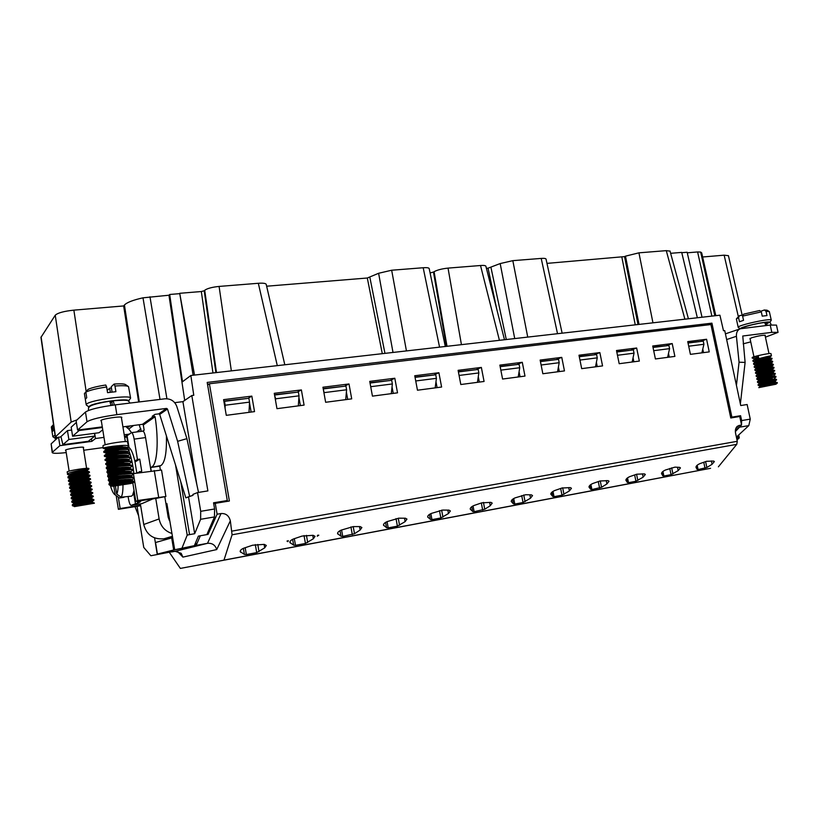 <?xml version="1.0" encoding="UTF-8"?>
<svg xmlns="http://www.w3.org/2000/svg" width="819" height="819" viewBox="0 0 819 819"><rect width="100%" height="100%" fill="white"/><g stroke="black" fill="none" stroke-linecap="round" stroke-linejoin="round"><path stroke-width="1.23" d="M168.038 516.369L168.714 516.134L167.352 507.893M207.637 384.991L209.408 383.763L229.381 501.003L215.264 503.347L217.107 514.209L221.038 513.544C225.88 513.257 228.982 515.673 230.334 520.802L216.728 549.559L182.893 557.115L177.303 551.269M635.278 482.586L180.375 568.417L635.278 482.586M169.369 552.385L180.375 568.417M706.848 467.506L712.09 464.281L714.373 461.547L713.636 461.056L706.531 461.302L700.02 463.585C697.481 464.711 696.119 465.909 695.955 467.178L697.041 469.348L698.075 469.574L706.848 467.506L705.62 461.619M678.193 470.618L680.435 467.895L679.616 467.362L674.958 467.137L665.55 469.973C662.991 471.099 661.65 472.307 661.506 473.577L662.776 475.788L663.871 476.013L671.058 474.662L678.193 470.618L677.497 467.26M405.129 521.631L406.961 519.092L405.385 518.202L398.833 518.181L387.315 521.549C384.766 522.624 383.487 523.812 383.476 525.112L386.558 527.692L388.196 527.876L397.399 526.146L405.129 521.631L404.494 518.202M601.535 487.295L606.899 483.937L609.029 481.244L608.046 480.63L599.979 480.999L592.987 483.425C590.427 484.541 589.096 485.749 588.994 487.039L590.683 489.332L591.912 489.547L601.535 487.295L600.255 480.907M530.517 498.208L532.524 495.567L531.347 494.85L525.696 494.727L515.171 497.85C512.612 498.955 511.302 500.153 511.24 501.453L513.421 503.859L514.803 504.054L523.044 502.508L530.517 498.208L529.852 494.819M448.474 513.533L450.368 510.954L448.935 510.124L442.7 510.073L431.531 513.359C428.982 514.434 427.692 515.632 427.661 516.932L430.415 519.451L431.961 519.635L440.837 517.966L448.474 513.533L447.829 510.124M737.059 426.525L737.243 426.351C735.595 427.938 735.032 430.2 735.554 433.138L737.284 441.298L736.762 444.348L718.386 466.82M223.976 560.094L232.084 534.787L230.334 520.802M287.919 541.666L286.998 541.103L288.308 540.663L287.919 541.666L287.786 540.847M317.26 536.21L317.68 535.216L318.786 535.206L317.26 536.21M484.746 509.244L490.243 505.732L492.199 503.122L490.888 502.354L481.685 502.866L474.119 505.456C471.57 506.551 470.27 507.749 470.219 509.049L472.676 511.506L474.14 511.701L484.746 509.244L483.445 502.405M354.504 533.722L360.125 530.036L361.885 527.538L360.155 526.586L353.255 526.607L341.38 530.067C338.831 531.121 337.561 532.309 337.571 533.609L341.001 536.261L342.741 536.425L354.504 533.722L353.224 526.607M264.701 547.87L266.329 545.464L264.23 544.369L252.61 545.219L243.908 548.136C241.39 549.17 240.141 550.327 240.162 551.617L244.41 554.412L246.355 554.555L256.705 552.61L264.701 547.87L264.097 544.369M643.15 477.16L645.331 474.457L644.44 473.884L636.711 474.211L629.883 476.586C627.334 477.702 625.992 478.91 625.87 480.19L627.344 482.442L628.501 482.667L635.933 481.265L643.15 477.16L642.465 473.802M313.349 538.779L315.049 536.322L313.134 535.309L302.057 536.076L293.611 538.922C291.073 539.967 289.813 541.134 289.834 542.434L293.663 545.157L295.495 545.311L305.436 543.447L313.349 538.779L312.735 535.309M569.379 490.95L571.447 488.278L570.372 487.612L561.947 488.032L554.77 490.509C552.211 491.615 550.89 492.823 550.808 494.113L552.733 496.468L554.033 496.672L561.998 495.178L569.379 490.95L568.714 487.571M616.738 351.73L631.49 350.153M633.056 357.801L633.875 361.783M323.188 388.605L345.301 386.138M346.386 392.127L347.706 399.385M579.238 356.439L594.86 354.76M596.386 362.326L597.246 366.595M415.008 377.068L434.684 374.897M435.974 381.736L437.09 387.633M652.968 347.174L666.901 345.7M668.499 353.388L669.277 357.135M687.98 342.782L701.136 341.4M703.511 352.631L702.774 349.109M500.112 366.38L517.639 364.465M519.072 371.785L520.045 376.74M274.508 394.717L297.973 392.096M298.915 397.42L300.368 405.6M540.386 361.322L556.93 359.531M558.415 366.994L559.326 371.58M458.353 371.621L476.924 369.594M478.286 376.699L479.32 382.084M223.843 401.085L248.73 398.28M249.498 402.702L251.126 412.07M369.983 382.719L390.837 380.415M392.035 386.885L393.243 393.396M612.397 486.885L576.433 493.683L612.397 486.885M613.666 486.64L590.233 491.062L613.656 486.629M641.881 481.296L613.738 486.609L641.871 481.275M676.914 474.651L637.407 482.115L676.914 474.651M278.194 549.918L288.994 547.88M278.204 549.938L288.994 547.891M409.869 525.102L455.866 516.4L409.869 525.102M556.838 497.368L609.039 487.52L556.838 497.368M328.736 540.407L375.44 531.572L328.736 540.407M369.993 532.626L416.339 523.853L369.993 532.626M485.739 510.78L531.019 502.221L485.739 510.78M286.015 548.464L333.077 539.567L286.015 548.464M448.433 517.823L494.062 509.193L448.433 517.823M521.857 503.972L566.779 495.475L521.857 503.972M543.929 499.774L590.581 490.96L543.929 499.774M468.765 513.953L516.195 504.985L468.765 513.953M301.935 545.434L350.911 536.169L301.935 545.434M506.981 506.746L554.013 497.85L506.981 506.746M388.298 529.146L436.496 520.024L388.298 529.146M345.894 537.141L394.482 527.958L345.894 537.141M579.678 493.028L625.951 484.285L579.678 493.028M429.228 521.416L477.037 512.377L429.228 521.416M256.327 554.043L305.712 544.707L256.327 554.043M257.524 553.787L224.037 560.104L257.524 553.787M273.198 550.89L234.592 558.189L273.198 550.89M357.575 534.971L319.553 542.158L357.575 534.971M397.645 527.405L359.91 534.541L397.645 527.405M436.384 520.096L398.955 527.18L436.384 520.096M473.873 513.022L436.732 520.045L473.873 513.022M510.165 506.173L473.321 513.144L510.165 506.173M545.311 499.539L508.763 506.449L545.311 499.539M579.371 493.12L543.12 499.969L579.371 493.12M602.272 488.748L642.147 481.203L602.272 488.748M565.939 495.597L606.183 487.991L565.939 495.597M528.357 502.692L568.97 495.014L528.357 502.692M489.465 510.032L530.436 502.282L489.465 510.032M449.17 517.628L490.52 509.817L449.17 517.628M407.422 525.511L449.129 517.618L407.422 525.511M364.117 533.681L406.204 525.716L364.117 533.681M319.185 542.158L361.629 534.131L319.185 542.158M272.522 550.962L315.335 542.864L272.522 550.962M208.999 562.97L258.763 553.562L208.999 562.97M195.874 565.479L243.673 556.439L195.874 565.479M189.844 566.635L228.736 559.275L189.844 566.635M671.416 475.706L710.564 468.304L671.416 475.706M665.56 476.812L693.324 471.57L665.56 476.812M640.274 481.603L667.475 476.474L640.274 481.603M615.274 486.353L644.43 480.845L615.274 486.353M209.408 383.763L710.933 324.549L730.773 417.977L739.741 416.492L741.564 425.051L739.076 425.471L735.831 428.439M737.243 426.351L739.076 425.471M369.738 381.378L372.44 396.13L397.522 392.833L394.809 378.245L369.738 381.378M616.492 350.522L619.184 363.708L639.342 361.066L636.65 348.003L616.492 350.522M223.597 399.652L226.279 415.335L254.525 411.619L251.832 396.12L223.597 399.652M322.942 387.223L325.645 402.283L351.709 398.853L349.007 383.968L322.942 387.223M458.108 370.331L460.81 384.521L484.07 381.459L481.357 367.424L458.108 370.331M578.982 355.211L581.685 368.642L602.559 365.898L599.856 352.6L578.982 355.211M540.141 360.073L542.843 373.74L564.465 370.905L561.762 357.371L540.141 360.073M414.752 375.747L417.465 390.213L441.605 387.039L438.892 372.727L414.752 375.747M274.263 393.315L276.965 408.671L304.084 405.108L301.382 389.926L274.263 393.315M652.723 345.997L655.405 358.957L674.887 356.398L672.204 343.56L652.723 345.997M499.866 365.11L502.579 379.033L524.989 376.085L522.287 362.305L499.866 365.11M690.417 354.351L709.244 351.883L706.582 339.261L687.735 341.615L690.417 354.351M200.194 544.789L173.679 549.979L157.412 554.074L162.981 553.194M195.669 542.536L196.15 545.382L203.736 544.011L200.205 544.881M157.412 554.074L155.528 542.516L172.655 537.653M171.673 537.817L173.679 549.979M207.75 532.534L208.057 534.387L198.362 536.128L194.359 545.669L193.663 545.843L202.027 544.338L174.703 549.754L166.871 503.511L165.97 503.869L166.912 503.726L165.97 503.88M200.348 535.769L196.15 545.382M162.971 553.316L174.621 551.207L171.642 551.945L175.123 551.31L181.194 553.327L182.893 557.115M203.736 544.011L207.514 543.325C212.182 542.956 215.254 545.034 216.728 549.559M169.052 520.004L169.646 519.901M217.107 514.209L208.057 534.387M213.728 503.88L215.264 503.347M706.582 339.261L701.084 341.134M735.36 430.702L741.564 425.051M522.287 362.305L517.588 364.179M672.204 343.56L666.84 345.434M301.382 389.926L297.911 391.779M438.892 372.727L434.623 374.6M561.762 357.371L556.879 359.244M599.856 352.6L594.799 354.484M481.357 367.424L476.863 369.297M349.007 383.968L345.249 385.831M251.832 396.12L248.679 397.962M636.65 348.003L631.439 349.887M394.809 378.245L390.786 380.108M427.917 517.373L427.723 516.339M490.243 505.732L489.588 502.334M470.423 509.428L470.26 508.548M511.404 501.771L511.261 501.033M360.125 530.036L359.5 526.586M337.95 534.183L337.704 532.811M606.899 483.937L606.224 480.569M589.096 487.264L588.994 486.752M240.714 552.344L240.407 550.583M383.783 525.614L383.568 524.416M290.295 543.089L290.018 541.523M712.09 464.281L711.383 460.933M550.941 494.389L550.818 493.765M139.312 401.924L124.437 305.016L123.659 305.937L73.864 310.145C63.892 311.21 57.688 312.899 55.242 315.223L71.192 422.041L55.487 436.834L57.76 437.735L60.975 436.701M67.455 430.599L60.954 436.578L62.889 444.697L68.857 439.486L67.455 430.599L71.632 430.057M76.372 422.409L71.171 427.18L72.604 436.22L99.038 432.739L102.754 429.791M71.192 422.041L76.996 419.891L76.095 420.731L77.59 430.067L102.283 426.873M198.515 492.403L186.916 438.656L177.621 441.318L189.619 496.365L185.831 497.87L192.987 495.321L192.915 494.41L197.553 492.567L207.883 490.909L191.8 395.536L193.775 395.29L190.847 375.491L719.911 315.192L723.494 330.743L724.733 330.589L740.734 405.538L747.133 404.514L750.255 419.123L741.635 420.567L740.591 415.704L731.889 417.137L711.926 323.157L706.562 325.071M180.702 481.5L189.547 534.612L194.687 533.712L188.554 497.02M194.687 533.712L200.614 519.297L200.706 511.322L197.553 492.567M138.646 516.062L141.82 535.554M736.394 437.1L748.801 425.614L750.255 419.123M207.504 384.213L209.019 384.029M200.706 511.322L214.598 508.988L213.554 502.794L227.293 500.532L207.197 382.422L711.926 323.157M124.437 305.016C126.873 302.446 133.057 300.051 142.997 297.819L168.96 295.229L169.687 294.471L182.494 381.746L190.847 375.491M212.96 372.973L201.331 291.533L179.719 293.294L194.523 375.071M179.719 293.294L193.13 375.235M169.687 294.471L179.341 293.683M201.331 291.533L204.197 290.765L215.909 372.635M216.482 372.573L204.709 290.274L204.197 290.765M204.709 290.274C207.248 288.442 212.049 287.152 219.093 286.425L258.323 283.282C263.094 282.964 265.725 283.323 266.216 284.357M266.646 286.21L367.311 278.01L378.613 273.28L391.666 270.229L423.188 267.741C426.873 267.485 428.869 267.772 429.197 268.591L445.29 346.498M430.999 277.334L430.088 272.901M430.231 272.891L433.466 272.062L446.335 346.376M447.01 346.294L434.08 271.683L433.466 272.062M434.08 271.683C437.428 269.922 442.076 268.734 448.034 268.11L480.518 265.51L499.426 340.325M485.882 266.236C485.575 265.52 483.794 265.274 480.518 265.51M486.404 268.315L488.052 268.182L496.836 309.5M546.048 259.101C545.802 258.435 544.185 258.21 541.205 258.415L512.827 260.657L500.184 263.564L488.052 268.182M638.021 324.529L624.549 256.613L546.969 263.38M624.549 256.613L625.481 256.163L639.025 324.416M670.044 251.136L666.277 250.645L638.933 252.836L625.481 256.163M670.628 253.306L681.705 252.406L697.348 317.772M702.026 317.229L687.141 252.252L681.777 252.682M711.875 316.114L697.604 251.955L687.274 252.805M697.604 251.955L700.665 252.068L714.823 315.776M715.796 315.663L701.719 252.928L700.665 252.068M702.63 256.992L724.15 255.18L728.429 255.682M55.242 315.223L40.96 337.387L55.323 437.141M731.889 417.137L730.661 417.434M737.008 439.977L739.301 437.858L738.687 434.971M123.659 305.937L138.646 402.006M137.06 506.316L143.755 547.45L150.87 555.743L172.87 551.545L150.87 555.743M157.197 554.156L154.596 537.909M194.359 545.669L174.703 549.754M182.084 547.891L187.203 535.124L175.542 465.028M174.713 402.661L182.913 401.648L191.8 395.536M168.96 295.229L184.695 400.419M227.293 500.532L222.748 502.108M345.7 399.641L346.601 389.772L324.119 392.639L323.259 388.984M346.601 389.772L345.935 386.056L323.444 388.892M392.362 383.947L370.731 386.701L370.034 383.036L391.687 380.303L392.362 383.947L391.287 393.652M435.176 387.889L436.414 378.337L415.735 380.968M436.414 378.337L435.739 374.764L415.059 377.364M477.457 382.33L478.839 372.932L459.08 375.45M478.839 372.932L478.173 369.43L458.405 371.918M632.166 362.008L634.039 353.173L617.465 355.282M634.039 353.173L633.374 349.918L616.789 352.006M595.505 366.82L597.266 357.852L579.965 360.063M597.266 357.852L596.601 354.545L579.289 356.715M557.544 371.816L559.193 362.704L541.113 365.008M559.193 362.704L558.517 359.326L540.438 361.599M518.222 376.975L519.737 367.731L500.849 370.137M519.737 367.731L519.072 364.291L500.174 366.666M653.019 347.451L668.908 345.454L669.573 348.648L653.685 350.675M688.032 343.048L703.265 341.134L703.93 344.277L688.707 346.212M166.318 538.38L166.175 539.414M170.659 538.114L167.137 538.728L171.396 537.489L163.882 538.81C153.245 539.608 146.529 534.838 143.734 524.508L140.561 505.047L139.854 505.354L139.629 503.992M274.59 395.188L275.634 398.802L299.027 395.833L298.321 405.866M274.959 394.983L298.362 392.045L299.027 395.833M223.945 401.679L224.508 401.33L225.174 405.231L249.529 402.129L249.017 412.346M224.508 401.33L248.863 398.269L249.529 402.129M167.598 507.8L166.677 508.159M214.598 508.988L214.465 516.932L206.849 534.623M741.635 420.567L741.512 424.836M741.39 425.204L735.349 431.603M732.043 417.772L740.591 415.704M225.061 408.19L225.174 405.231M275.532 400.522L275.634 398.802M324.119 392.639L324.048 393.417M667.608 357.35L669.573 348.648M701.873 352.846L703.93 344.277M737.571 436.015L737.991 438.001L736.639 438.247M737.991 438.001L739.301 437.858M189.547 534.612L187.203 535.124M182.913 401.648L196.877 484.797M213.718 503.787L214.25 503.695M62.889 444.697L88.278 441.287L94.891 436.036L68.857 439.486M94.891 436.036L94.461 433.343M102.385 427.508L79.136 430.518L72.604 436.22M79.136 430.518L79.146 429.873M736.435 385.401L739.066 362.193L736.424 336.292C736.22 332.371 737.55 329.852 740.417 328.747L770.218 325.051L776.473 325.112L778.05 332.36L771.805 332.36L770.218 325.051M739.066 362.193L745.106 362.428L740.376 403.869M745.106 362.428L742.761 336.015L771.805 332.36M765.079 335.575L765.356 335.299C763.011 335.043 758.445 335.851 751.647 337.735L750.081 338.8M750.747 341.881L743.191 343.816M778.05 332.36L765.427 337.162M769.696 322.584L769.747 322.512C771.733 319.983 739.424 326.863 740.437 328.747M767.26 325.409L765.55 322.379L764.455 322.727M765.335 322.43C769.502 322.143 769.543 322.758 765.458 324.252M736.496 318.724L739.608 315.581L738.543 317.547L736.394 319.011L738.195 327.365C736.762 325.378 771.621 317.752 771.273 320.147L771.181 320.393M743.13 315.172L739.608 315.581M743.693 314.138L759.643 310.524L761.312 311.896L742.618 316.114L743.693 314.138M771.273 320.147L769.328 311.568L766.041 311.353L764.362 309.991L760.605 311.312M764.362 309.991L767.065 310.206L769.236 311.517M758.476 357.012L756.602 357.33M758.414 356.705L754.279 358.968L752.17 357.616C751.463 356.777 771.232 352.59 770.976 353.644L771.437 355.784L768.949 356.46M752.313 358.241L758.189 355.661L758.722 358.149L752.958 360.442L752.958 361.251C752.149 359.94 771.805 355.262 771.437 355.784L770.055 356.982C770.31 356.654 754.023 360.626 754.708 361.793L755.251 362.049M755.661 361.005L758.261 360.78M759.274 361.21L754.77 361.588M754.913 361.967L752.958 361.251M771.969 358.251C772.286 357.831 754.842 361.865 753.603 363.462L753.603 364.26C752.794 362.971 772.471 358.302 772.092 358.804L770.218 357.719L759.551 359.582M756.377 364.005L759.09 363.759M754.36 366.38L755.62 365.284C756.776 363.871 771.242 360.452 770.863 360.739L772.604 361.271C772.993 360.862 755.456 364.916 754.248 366.482L754.248 367.27C753.449 366.011 773.126 361.353 772.747 361.824L770.249 362.459M757.094 366.994L759.919 366.728M761.117 367.127L756.101 367.588M768.109 363.718L771.365 363.032C771.549 362.766 755.323 366.697 755.998 367.813L754.248 367.27M773.279 364.301C773.699 363.902 756.06 367.966 754.893 369.502L754.903 370.28C754.104 369.052 773.781 364.414 773.402 364.854L773.279 364.301M757.81 369.983L760.759 369.697M773.935 367.322C774.385 366.953 756.664 371.027 755.527 372.522L755.548 373.29C754.76 372.102 774.395 367.475 774.057 367.874L773.935 367.322M758.537 372.983L761.609 372.676M770.72 369.482L772.675 369.082C772.788 368.878 756.633 372.778 757.299 373.843L755.548 373.29M774.59 370.352C775.05 370.004 757.278 374.088 756.172 375.552L756.193 376.31C755.415 375.143 775.009 370.536 774.713 370.905L772.829 369.809L772.675 369.082L774.057 367.874M759.274 375.972L762.479 375.645M760.012 376.474L758.107 376.586M775.245 373.382C775.706 373.054 757.882 377.139 756.817 378.573L756.848 379.33C756.07 378.194 775.624 373.607 775.368 373.925L773.484 372.829L763.881 374.437M757.094 378.982L763.349 378.613M760.779 379.463L758.773 379.596M775.368 373.935L773.975 375.133C774.027 374.989 757.944 378.859 758.599 379.873L756.848 379.33M775.91 376.412C776.371 376.105 758.486 380.211 757.462 381.603L757.493 382.34C756.725 381.244 776.238 376.679 776.023 376.955L775.91 376.412M760.759 381.961L764.24 381.582M761.557 382.453L759.448 382.596M759.725 383.814L759.489 383.435C760.462 382.186 775.204 378.736 774.794 378.89L776.555 379.432C777.026 379.166 759.09 383.272 758.107 384.633L758.148 385.36C757.38 384.295 776.852 379.75 776.678 379.985L774.16 380.518M758.425 385.022L765.151 384.551M767.024 384.838L760.134 385.606M758.855 387.571L760.145 386.466C761.076 385.237 775.869 381.787 775.45 381.92L775.296 381.183C775.276 381.122 759.244 384.95 759.899 385.913L758.148 385.36M777.221 382.473C777.702 382.227 759.919 386.271 758.773 387.643L777.333 383.016L775.45 381.92L761.22 383.876M758.445 356.849L757.503 357.002M758.773 387.643L775.951 384.224L765.519 385.831M760.411 386.834L759.899 385.913M759.408 383.62L759.244 382.893C758.589 381.91 774.651 378.05 774.631 378.163L774.794 378.89L765.714 380.374M757.575 381.511L758.855 380.405C759.848 379.125 774.549 375.686 774.139 375.86L759.725 377.866M756.93 378.48L758.199 377.375C759.233 376.075 773.883 372.635 773.484 372.829L773.331 372.102C773.412 371.928 757.288 375.819 757.954 376.853L758.589 377.109M756.285 375.45L757.555 374.355C758.619 373.024 773.228 369.584 772.829 369.809M771.129 370.157L762.991 371.468M755.64 372.43L756.91 371.324C758.005 369.973 772.563 366.543 772.174 366.779L772.02 366.052C772.163 365.817 755.978 369.738 756.654 370.823L757.247 371.079M769.706 367.301L762.11 368.499M755.005 369.4L756.265 368.304C757.391 366.922 771.907 363.503 771.518 363.759L772.624 361.281M768.355 364.424L761.25 365.53M767.086 361.537L760.39 362.551M753.726 363.349L754.985 362.264C756.162 360.821 770.587 357.422 770.208 357.719L770.055 356.992L757.77 359.019M753.081 360.329L758.507 357.463M766.84 360.821L770.71 360.012C770.925 359.705 754.668 363.656 755.353 364.803L755.917 365.059M769.41 366.595L772.02 366.052L773.402 364.854M772.133 372.348L774.713 370.905M759.254 382.893L761.742 383.128M760.052 386.046L762.52 386.128M766.041 311.353L766.963 315.591L762.233 316.144L761.312 311.896M742.618 316.114L743.529 320.342L739.455 321.754L738.543 317.547M763.533 322.625L763.697 322.584C765.059 322.747 765.632 323.761 765.448 325.624M177.621 441.318L167.485 409.009L166.574 408.415L116.861 414.66C101.198 416.851 91.247 419.215 87.019 421.765L85.463 412.049L76.996 419.891M85.463 412.049C89.67 409.387 99.611 406.992 115.274 404.862L164.967 398.802C170.721 398.556 174.672 401.105 176.812 406.47L186.916 438.656M94.656 433.323L95.485 438.523L91.861 441.359L59.879 445.659L52.447 452.211L51.136 443.878L57.76 437.735M51.136 443.878L52.211 452.62C52.877 453.542 57.545 453.531 66.206 452.6M189.619 496.365L192.987 495.321M138.585 515.683L134.981 506.644M141.339 431.347L139.169 424.754M122.911 426.873L142.424 424.324L143.305 424.969L144.164 430.2L142.772 431.152M133.61 425.481L128.726 429.013L131.552 432.647L142.844 431.142C143.878 431.265 144.789 433.415 145.567 437.571L151.054 470.997M153.603 498.576L141.984 503.603M171.959 533.517C164.926 531.111 160.647 526.248 159.121 518.918L155.753 498.454L165.888 496.478L137.807 500.522L133.425 473.628L161.527 470.034L165.888 496.478M137.807 500.522L135.821 501.423L155.753 498.454M151.239 470.976L150.665 467.506L160.882 465.561C164.957 462.755 166.8 452.876 166.421 435.933M167.485 409.009L159.695 414.445L158.794 413.871L154.914 414.373L152.221 416.277L154.177 416.032L155.088 416.707C158.917 441.021 157.197 464.619 151.781 466.902M160.36 469.871L159.746 466.165L160.882 465.561M169.902 521.386L168.202 517.393L164.834 497M118.315 497.215L120.147 508.538L118.397 509.336L116.185 495.638M118.397 509.336L140.663 505.702M135.821 501.423L132.821 482.985M132.483 480.876L132.309 479.852M131.818 476.832L131.654 475.829M120.147 508.538L139.854 505.354M150.665 467.506L159.746 466.165M128.726 429.013L127.293 427.876L129.914 425.962M125.757 426.504L127.293 427.876M95.485 438.523L103.972 437.387M124.181 434.684L129.156 434.254M103.02 447.594L83.722 450.245M159.695 414.445L185.831 497.87M83.333 447.778L83.651 447.45C83.947 446.16 64.834 449.129 65.469 450.286L65.878 450.491M91.861 441.359L91.452 438.769M59.879 445.659L58.528 437.029M101.341 421.017L100.86 420.72C100.072 419.133 122.113 415.745 121.816 417.485L121.458 417.915M87.019 421.765L77.59 430.067M127.273 436.844L124.652 437.428L125.327 441.595L121.335 417.188M129.013 447.522L127.088 435.708L131.47 432.657C132.473 432.79 133.364 434.94 134.142 439.127L137.459 459.469L134.859 461.025L136.824 473.126M56.163 437.581L55.477 438.554M53.43 424.6L51.321 426.986L52.058 431.695M53.624 425.368L52.375 425.911L53.501 424.518M73.434 474.713L67.66 474.488L67.158 471.887C68.612 470.495 89.322 467.332 88.872 468.56L85.381 470.7L86.466 472.051M88.401 468.939C84.941 470.147 79.515 471.201 72.113 472.082M67.373 474.221L67.486 473.945C68.857 472.02 89.476 468.294 88.933 468.98L87.285 470.27C87.705 469.748 68.653 473.423 69.359 474.938L67.67 474.498M86.906 471.12L86.794 470.423M89.384 471.805C89.66 471.201 69.769 474.825 67.997 476.73L68.038 477.426C69.41 475.532 90.039 471.785 89.486 472.43L89.384 471.805M73.024 475.481L87.828 473.73L89.476 472.45L77.426 474.385M68.12 477.344L73.434 477.569M75.072 481.572L68.581 480.917C69.953 479.043 90.592 475.276 90.039 475.89L89.936 475.266C90.285 474.692 70.26 478.347 68.54 480.221L68.458 481.183M73.761 478.931L88.38 477.19L90.029 475.911L78.501 477.774M74.242 478.142L67.916 477.702M68.673 480.825L74.16 480.999M74.498 482.381L88.933 480.651L90.489 478.726C90.899 478.173 70.762 481.879 69.083 483.712L69.134 484.398C70.516 482.565 91.144 478.777 90.592 479.35L79.627 481.152M69.236 484.305L74.918 484.438M91.144 482.821L91.042 482.196C91.513 481.654 71.253 485.401 69.625 487.213L69.687 487.889C71.069 486.087 91.708 482.268 91.134 482.821M72.758 485.165L69.011 484.664M69.799 487.786L75.676 487.878M91.595 485.657C92.137 485.145 71.755 488.933 70.158 490.714L70.229 491.38C71.622 489.608 92.26 485.769 91.687 486.281L89.486 484.121C89.875 483.732 70.874 487.469 71.55 488.851L72.154 489.178M73.413 488.626L69.564 488.144M70.352 491.267L76.454 491.318M76.802 492.731L90.592 491.052L92.148 489.127C92.721 488.636 72.256 492.475 70.7 494.205L70.782 494.871C72.185 493.13 92.823 489.271 92.24 489.752L83.343 491.236M74.079 492.076L70.106 491.625M70.915 494.758L84.244 494.011M77.59 496.171L91.144 494.522L92.701 492.598C93.284 492.137 72.737 496.007 71.243 497.706L71.335 498.361C72.737 496.662 93.376 492.772 92.793 493.222L84.664 494.584M74.744 495.536L70.659 495.116M71.478 498.239L78.051 498.187M78.399 499.621L91.697 498.003L93.253 496.068C93.837 495.638 73.239 499.549 71.785 501.218L71.888 501.863C73.29 500.194 93.878 496.283 93.346 496.693L86.056 497.921M75.42 498.996L71.212 498.607M72.052 501.73L78.88 501.617M93.909 500.163L93.806 499.539C94.4 499.15 73.751 503.091 72.338 504.719L72.43 505.354C73.833 503.726 94.38 499.805 93.898 500.163L87.49 501.248M76.106 502.446L71.755 502.098M72.615 505.221L79.73 505.057M94.39 503.224L74.355 506.623L92.383 502.313C92.445 502.375 80.354 504.176 75.676 504.033M76.259 505.937L72.307 505.589M86.456 469.144L73.464 471.713M93.581 503.101L77.959 505.548M72.461 504.617L74.007 503.398C75.338 501.924 92.332 498.597 91.83 498.843C91.943 498.914 79.607 500.757 75.01 500.552M71.929 501.095L73.464 499.897C74.836 498.402 91.769 495.106 91.278 495.362L91.144 494.522C91.38 494.267 72.533 498.024 73.198 499.314L73.874 499.631M88.575 495.823L74.355 497.082M72.922 496.396C74.324 494.871 91.216 491.605 90.725 491.891L90.592 491.052C90.878 490.745 71.98 494.502 72.645 495.823L73.3 496.14M87.213 492.485L73.71 493.601M70.843 494.092L72.369 492.905C73.823 491.339 90.653 488.104 90.172 488.421L90.039 487.581C90.377 487.244 71.427 490.99 72.103 492.332L72.727 492.659M85.841 489.148L73.075 490.12M71.683 489.69L71.837 489.404C73.321 487.817 90.1 484.613 89.619 484.961M84.49 485.8L72.441 486.65M69.779 487.09L71.284 485.913C72.819 484.285 89.547 481.122 89.066 481.49L88.933 480.651C89.373 480.231 70.321 483.947 70.997 485.37L71.581 485.708M83.21 482.452L71.806 483.169M70.588 482.729L70.751 482.422C72.318 480.763 88.984 477.631 88.513 478.03C88.943 478.214 75.256 480.231 71.181 479.699M70.137 479.412L70.209 478.931C71.806 477.242 88.421 474.14 87.961 474.57M80.866 475.716L70.567 476.218M69.574 475.921L69.359 474.938M68.161 476.597L69.656 475.44C71.304 473.73 87.817 470.659 87.418 471.099M85.381 470.7L87.285 470.27L87.418 471.109L85.514 471.539M89.885 475.245L87.971 474.57L87.838 473.73C88.257 473.239 69.216 476.934 69.902 478.409L70.444 478.746M90.438 478.716L88.524 478.03L88.38 477.19C88.81 476.73 69.769 480.436 70.454 481.889L72.215 482.381M75.256 485.831L89.486 484.121L91.134 482.831M76.024 489.281L90.039 487.581L91.687 486.291M93.786 499.529L91.82 498.843L91.697 498.003C91.892 497.778 73.086 501.556 73.751 502.805L74.447 503.112M79.228 503.071L92.25 501.474C92.393 501.289 73.638 505.077 74.304 506.296L72.502 505.773M52.375 425.911L53.143 430.774L52.058 431.756L52.825 436.609L55.037 435.165M107.197 390.479L109.644 388.206L111.425 388.001M112.08 392.066L111.22 386.742L114.087 384.06L114.977 386.025C122.533 385.442 127.047 385.647 128.532 386.64L130.6 398.136C131.45 394.42 89.814 400.041 86.527 404.156L86.609 405.272M128.327 386.496L125.676 384.664C124.396 383.804 120.536 383.599 114.087 384.06M106.634 386.977L105.753 385.012C97.42 386.292 91.513 387.756 88.022 389.404L85.841 392.117C89.793 390.192 96.724 388.482 106.634 386.977L107.555 392.659L115.899 391.687L114.977 386.025M85.841 392.117L86.742 397.758L85.309 399.181L84.408 393.56L86.875 390.827M127.928 442.076L127.938 441.984C128.44 440.346 105.006 443.816 102.979 445.69L103.143 448.269C105.108 448.536 110.678 447.635 119.83 445.577M116.984 451.361L106.081 453.122C105.446 452.538 127.631 449.672 127.385 451.73L129.279 450.225C129.699 448.075 106.153 450.941 104.013 452.129L103.788 452.303C105.6 452.549 111.015 451.668 120.035 449.672M126.495 448.167L128.634 446.212C129.033 444.011 105.497 446.846 103.358 448.085L103.133 448.249M127.641 442.772L128.634 446.212M125.87 447.194L123.638 447.942M113.411 450.368L106.777 451.433M103.778 452.283L103.89 451.392C105.743 450.378 126.249 447.655 128.778 449.14L129.289 450.225M117.127 455.466L106.726 457.156C106.112 456.623 128.296 453.736 128.04 455.753L129.934 454.248C130.354 452.139 106.818 455.026 104.668 456.173L120.198 453.777M126.454 451.218L124.109 451.986M112.387 454.668L108.395 455.313M104.422 456.326L104.32 455.569L106.235 454.084L106.071 453.112L103.808 452.313M117.219 459.592L107.381 461.199C106.767 460.708 128.962 457.801 128.696 459.776L130.59 458.271C131.02 456.193 107.473 459.121 105.313 460.227L120.321 457.893M104.545 455.436C106.409 454.463 127.006 451.709 129.453 453.173L129.934 454.248M127.037 455.231L124.56 456.029M104.965 459.633L105.201 459.479C107.074 458.548 127.744 455.773 130.129 457.207L130.59 458.271M125.215 461.65L108.026 465.233C107.422 464.793 129.617 461.865 129.351 463.8L131.245 462.285C131.685 460.268 108.139 463.216 105.968 464.281L120.403 462.018M127.61 459.254L125.01 460.083M105.723 464.414L105.846 463.534C107.739 462.633 128.501 459.838 130.805 461.251L131.245 462.285M117.25 467.874L108.681 469.287C108.128 468.877 130.282 465.939 130.006 467.823L131.9 466.318C132.34 464.332 108.794 467.321 106.613 468.335L120.454 466.144M128.184 463.288L125.44 464.138M106.265 467.71L106.501 467.588C108.405 466.728 129.248 463.902 131.47 465.284L131.9 466.318M126.065 469.809L109.326 473.331C108.855 472.952 130.948 470.014 130.661 471.857L132.555 470.341C133.016 468.407 109.449 471.416 107.269 472.389L120.444 470.29M128.757 467.311L125.86 468.202M106.91 471.764L107.156 471.652C109.07 470.812 129.996 467.966 132.146 469.328L132.565 470.341M116.933 476.228L109.981 477.385C109.592 477.037 131.613 474.088 131.316 475.89L133.221 474.375C133.671 472.481 110.115 475.522 107.924 476.453L120.393 474.457M129.31 471.345L126.269 472.266M133.21 477.323L131.204 476.607C129.074 475.368 109.511 478.132 110.135 478.357L109.981 477.385L107.688 476.566L107.668 475.757M116.595 480.446L110.637 481.439C110.33 481.122 132.279 478.173 131.972 479.924L133.876 478.409C134.336 476.556 110.77 479.627 108.579 480.518L120.26 478.624M107.801 475.706C109.736 474.907 130.753 472.041 132.821 473.372L133.221 474.375M129.863 475.389L126.648 476.341M108.333 480.62L108.456 479.77C110.401 479.013 131.501 476.105 133.497 477.426L133.876 478.409M115.254 484.848L111.292 485.493L115.796 484.725L111.384 486.117L113.022 486.251L130.958 483.476L134.49 482.217L133.692 482.033C129.934 481.234 111.015 483.916 109.234 484.582L120.045 482.821M130.416 479.432L127.027 480.425M111.384 486.117L108.999 484.674L109.111 483.834C111.077 483.118 132.238 480.19 134.162 481.47L134.49 482.217M115.796 484.725L133.692 482.033M123.352 445.403C117.67 447.532 105.354 449.518 105.426 449.088L105.426 449.078C104.791 448.464 126.976 445.618 126.73 447.717L126.495 448.177M133.896 481.377L131.869 480.661C129.811 479.432 110.176 482.217 110.79 482.422L124.867 479.555M116.81 477.252L124.539 475.46M132.535 473.269L130.528 472.563C128.337 471.294 108.855 474.037 109.49 474.314L124.191 471.375M131.859 469.226L129.863 468.519C127.6 467.229 108.241 469.942 108.835 470.26L108.681 469.287L106.388 468.468L106.265 467.731M117.076 468.908L123.823 467.291M131.173 465.182L129.187 464.475C126.873 463.165 107.658 465.847 108.18 466.216L108.026 465.233L105.743 464.424M117.148 464.752L123.434 463.206M130.497 461.138L128.522 460.432C126.146 459.101 107.074 461.762 107.535 462.162L107.371 461.189L105.098 460.38L104.955 459.633M117.158 460.606L123.034 459.142M129.811 457.094L127.846 456.398C125.42 455.047 106.49 457.667 106.879 458.118L106.726 457.156L104.453 456.347M117.127 456.47L122.615 455.077M129.126 453.061L127.18 452.364C124.693 450.993 105.907 453.583 106.235 454.074M117.045 452.344L122.185 451.013M126.515 448.331C123.966 446.939 105.313 449.498 105.59 450.041L105.426 449.078L103.153 448.28M116.912 448.239L121.734 446.959M111.886 402.129L110.514 402.283M112.387 405.231L111.855 401.945L113.217 400.788L114.332 404.975M86.425 405.139L89.21 407.063L89.425 406.265C92.588 402.498 131.091 397.491 128.47 401.136L130.6 398.136M109.644 388.206L110.309 392.281M110.975 405.436L109.787 401.249M108.303 451.965L108.548 453.501M108.947 455.968L109.367 458.568M109.592 459.981L109.859 461.619M110.237 463.984L110.514 465.683M110.893 467.997L111.077 469.154L109.664 470.034M107.709 452.047L107.289 453.757M106.961 456.234L106.849 458.149M106.798 460.35L106.839 462.704M106.92 464.424L107.094 467.065M107.228 468.478L107.535 471.273M107.698 472.522L108.128 475.378M108.333 476.566L108.866 479.371M109.122 480.599L109.746 483.241M110.104 484.602C111.65 490.11 113.196 493.437 114.773 494.594L118.653 497.471M109.859 476.392L110.094 477.846L112.264 476.566L112.479 477.886M112.827 480.057L113.135 481.961M113.483 484.08L113.667 485.237M113.821 486.22L115.203 494.799M109.214 472.368L109.521 474.283M122.983 485.043C123.004 491.298 122.379 495.362 121.11 497.215L116.697 494.031C117.557 492.628 118.038 489.875 118.151 485.769M114.506 446.785L115.602 448.372M117.035 451.351L117.404 452.272M118.458 455.344L118.694 456.111M119.584 459.367L119.748 460.012M120.526 463.411L120.628 463.953M109.623 450.163L111.568 447.338M118.09 481.142L117.967 479.105M117.803 477.047L117.721 476.126M117.352 472.993L117.086 471.017M116.748 468.949L116.595 468.007M115.981 464.885L115.796 464.035M115.029 460.851L114.824 460.094M113.831 456.859L113.247 455.262M112.213 452.917L111.374 451.484M121.11 497.215L131.47 496.16L132.617 495.188L134.04 490.438M119.594 497.962L123.945 497.348M133.886 473.556C132.873 464.578 131.214 456.992 128.911 450.808M128.112 448.904L127.406 447.461M116.697 494.031L115.418 486.087M115.213 484.858L115.049 483.804M114.711 481.715L114.394 479.78M114.056 477.641L113.749 475.767M113.718 467.526L112.541 468.253L112.459 467.741M112.08 465.427L111.814 463.738M111.425 461.353L111.169 459.725M110.77 457.289L110.514 455.722M110.115 453.235L109.869 451.73M115.786 473.228L115.479 471.324M115.131 469.154L114.998 468.325M110.78 447.481L108.651 450.327M128.173 446.867L129.228 447.686C131.224 449.262 133.098 453.706 134.859 461.025M111.077 469.154L115.039 468.581M128.143 496.693L128.481 498.791C129.259 503.02 130.139 505.2 131.132 505.364L142.178 503.572M137.316 501.187L137.623 503.101L140.192 501.955L137.94 502.313L137.746 501.115M137.623 503.101L131.183 505.343M142.23 500.399L137.94 502.313M136.814 473.003L141.728 471.212L139.752 459.142L137.459 459.469M139.435 471.56L139.629 472.706M133.784 493.581L135.391 503.46M135.063 461.926L139.752 459.142M126.884 437.121L127.631 441.758M127.784 442.649L128.184 445.147M707.329 468.908L683.732 473.372L707.329 468.908M698.187 470.649L693.294 471.57L698.187 470.638M674.999 475.02L693.263 471.57L674.999 475.02M673.638 475.266L641.031 481.429L673.638 475.266M638.81 481.838L614.209 486.486L638.81 481.838M630.108 483.486L605.937 488.052L630.108 483.486M602.794 488.636L577.661 493.376L602.794 488.636M594.348 490.233L569.655 494.901L594.348 490.233M565.519 495.669L539.834 500.511L565.519 495.669M557.36 497.215L532.115 501.986L557.36 497.205M526.934 502.948L500.665 507.903L526.934 502.948M519.072 504.432L493.253 509.316L519.072 504.432M486.957 510.483L460.083 515.561L486.957 510.483M479.422 511.916L453.009 516.902L479.422 511.916M428.726 521.478L445.505 518.304L428.726 521.468M438.339 519.666L411.302 524.774L438.339 519.666M402.508 526.422L374.355 531.736L402.508 526.422M395.741 527.702L368.048 532.934L395.741 527.702M357.883 534.838L329.033 540.284L357.883 534.838M351.535 536.046L323.157 541.41L351.535 536.046M311.517 543.591L281.941 549.17L311.517 543.581M279.525 549.631L305.641 544.707L279.525 549.621M242.598 556.592L263.308 552.682L242.598 556.582M257.944 553.705L228.102 559.336L257.944 553.705M641.103 481.47L619.318 485.585L641.103 481.47M633.476 482.913L611.711 487.029L633.476 482.913M593.038 490.55L579.432 493.12L593.038 490.55M557.289 497.287L575.982 493.755L557.289 497.287M560.186 496.754L546.16 499.395L560.186 496.754M522.594 503.828L541.891 500.194L522.594 503.828M526.32 503.142L511.844 505.876L526.32 503.142M483.108 511.291L506.705 506.828L483.108 511.281M491.38 509.735L476.453 512.551L491.38 509.735M449.805 517.567L470.372 513.687L449.805 517.567M455.323 516.533L439.916 519.441L455.323 516.533M411.599 524.774L432.852 520.761L411.599 524.774M418.099 523.566L402.18 526.566L418.099 523.566M197.461 565.192L225.01 559.981L197.451 565.182M212.213 562.407L193.335 565.97L212.213 562.407M245.127 556.183L269.512 551.586L245.127 556.183M256.245 554.105L238.032 557.544L256.245 554.105M288.933 547.921L312.469 543.478L288.933 547.921M298.781 546.078L281.183 549.395L298.781 546.078M331.224 539.936L353.962 535.646L331.224 539.936M339.895 538.318L322.881 541.533L339.895 538.318M372.092 532.227L394.072 528.081L372.092 532.227M379.637 530.814L363.186 533.927L379.637 530.814M736.762 444.348L232.084 534.787M232.084 531.091L737.284 441.298M175.123 551.31L207.514 543.325L221.038 513.544M430.415 519.451L429.473 514.393M431.961 519.635L430.845 513.626M440.837 517.966L439.465 510.647M442.936 517.096L441.636 510.145M472.676 511.506L471.764 506.715M474.14 511.701L473.034 505.927M482.688 510.094L481.326 502.989M513.421 503.859L512.551 499.324M514.803 504.054L513.728 498.515M523.044 502.508L521.703 495.597M525.061 501.668L523.761 494.963M341.001 536.261L340.008 530.671M342.741 536.425L341.584 529.995M352.303 534.623L350.921 526.904M590.683 489.332L589.885 485.329M591.912 489.547L590.898 484.5M599.6 488.104L598.29 481.582M244.41 554.412L243.376 548.341M246.355 554.555L245.188 547.706M256.705 552.61L255.323 544.574M259.019 551.668L257.78 544.461M386.558 527.692L385.585 522.379M388.196 527.876L387.059 521.642M397.399 526.146L396.017 518.611M399.559 525.255L398.259 518.202M627.344 482.442L626.576 478.705M635.933 481.265L634.643 474.928M628.501 482.667L627.528 477.856M637.827 480.477L636.558 474.262M662.776 475.788L662.049 472.297M663.871 476.013L662.929 471.447M671.058 474.662L669.778 468.499M672.911 473.884L671.662 467.833M293.663 545.157L292.639 539.322M295.495 545.311L294.328 538.677M305.436 543.447L304.054 535.554M307.698 542.516L306.439 535.36M697.041 469.348L696.365 466.103M698.075 469.574L697.174 465.253M705.026 468.263L703.777 462.264M552.733 496.468L551.893 492.199M554.033 496.672L552.989 491.38M561.998 495.178L560.667 488.472M563.963 494.359L562.673 487.807M666.277 250.645L684.889 319.185M652.958 322.829L638.933 252.836M621.877 257.279L635.247 324.846M541.205 258.415L557.524 333.702M527.733 337.1L512.827 260.657M500.184 263.564L514.721 338.585M506.296 339.537L490.97 267.506M448.034 268.11L461.435 344.656M439.557 347.143L423.188 267.741M391.666 270.229L406.439 350.921M393.007 352.457L378.613 273.28M369.881 277.416L384.961 353.368M382.299 353.675L367.311 278.01M277.293 365.643L258.323 283.282M219.093 286.425L231.347 370.874M724.15 255.18L738.257 316.288M160.012 399.406L142.997 297.819M73.864 310.145L86.149 391.39M88.432 406.531L88.636 407.872M41.093 336.885L55.487 436.834M149.969 296.785L166.912 398.74M214.465 516.932L200.614 519.297M740.192 427.078L748.801 425.614M167.496 507.207L166.544 507.36M736.424 336.292L726.648 339.547M163.882 538.81L172.43 536.291M136.63 431.971L140.95 428.972M125.778 437.274L127.191 436.281M159.121 518.918L143.734 524.508M155.088 416.707L143.305 424.969M154.259 470.526L158.651 497.194M116.861 414.66L115.274 404.862M158.794 413.871L166.574 408.415M128.583 434.101L124.549 436.947M142.424 424.324L154.177 416.032M145.567 437.571L134.142 439.127M670.003 250.993L688.421 318.786M546.038 259.07L562.131 333.179M504.494 339.752L485.841 266.093M284.807 364.783L266.185 284.234M742.209 315.284L728.419 255.63M740.069 328.869L725.429 333.845M776.566 379.432L775.286 381.193M775.951 384.224L777.333 383.026M775.9 376.402L774.139 375.86L773.986 375.133M770.863 360.739L770.71 360.012L772.092 358.814M758.732 380.507L758.599 379.873M758.087 377.477L757.954 376.853M757.432 374.457L757.299 373.843M756.787 371.437L756.654 370.823M756.132 368.427L755.998 367.813M755.487 365.407L755.353 364.803M754.831 362.387L754.708 361.793M754.186 359.377L754.053 358.783M759.5 383.435L758.21 384.541M772.174 366.789L773.914 367.322M771.529 363.759L773.259 364.291M755.558 364.977L753.818 364.435M756.838 370.987L755.098 370.444M758.118 377.006L756.377 376.464M774.631 378.163L776.023 376.955M759.408 383.036L757.657 382.483M749.989 338.39L753.951 356.777M764.997 335.166L768.99 353.593M769.747 322.512L771.232 320.311M740.345 328.767L738.288 327.508M765.632 322.369C770.976 322.256 770.024 322.215 771.222 324.928M740.908 328.634C739.311 328.562 750.767 324.314 763.697 322.584M94.339 503.009L92.373 502.313L92.25 501.474L93.898 500.174M73.864 503.511L73.751 502.805M73.311 500.02L73.198 499.314M72.758 496.529L72.645 495.823M72.205 493.028L72.103 492.332M71.662 489.547L71.55 488.851M71.11 486.056L70.997 485.37M70.557 482.565L70.454 481.889M70.035 479.248L69.902 478.409M91.278 495.372L93.223 496.058M72.911 496.406L71.396 497.594M90.725 491.891L92.67 492.588M90.172 488.431L92.117 489.117M71.826 489.414L70.321 490.581M89.076 481.49L91.001 482.176M70.741 482.422L69.236 483.589M70.199 478.931L68.714 480.088M87.418 471.109L89.332 471.785M70.178 478.665L68.202 477.968M70.71 482.125L68.745 481.429M71.253 485.595L69.277 484.899M71.785 489.076L69.81 488.37M72.328 492.547L70.352 491.85M72.871 496.027L70.884 495.321M73.403 499.508L71.427 498.802M73.945 502.989L71.959 502.282M65.796 449.959L69.134 471.14M83.241 447.246L86.599 468.335M55.467 438.534L52.959 436.814M54.597 440.663L56.757 437.674M106.91 471.775L107.033 472.512L109.326 473.331L109.49 474.314L107.627 475.778M132.105 480.743L131.972 479.924M131.45 476.699L131.316 475.89M130.794 472.655L130.661 471.857M130.129 468.611L130.006 467.823M129.474 464.578L129.351 463.8M128.818 460.544L128.696 459.776M128.163 456.511L128.04 455.753M127.508 452.477L127.385 451.73M126.853 448.454L126.73 447.717M110.79 482.422L110.637 481.439L108.343 480.62M103.757 451.453L105.579 450.041M128.45 449.017L126.505 448.331M105.047 459.551L106.879 458.118M105.682 463.605L107.535 462.162M106.337 467.659L108.18 466.216M106.972 471.724L108.835 470.26M108.272 479.842L110.145 478.357M108.917 483.906L110.8 482.411M101.228 420.29L105.17 444.799M84.408 393.57L86.21 404.801M113.247 400.778C130.18 399.529 127.703 400.511 130.088 403.05M88.483 410.473C88.309 408.384 88.677 407.135 89.568 406.726C90.121 405.886 94.339 403.634 109.848 401.208M114.773 494.594L118.939 497.676M134.408 492.721L132.617 495.188M142.117 503.593L131.132 505.364"/></g></svg>
